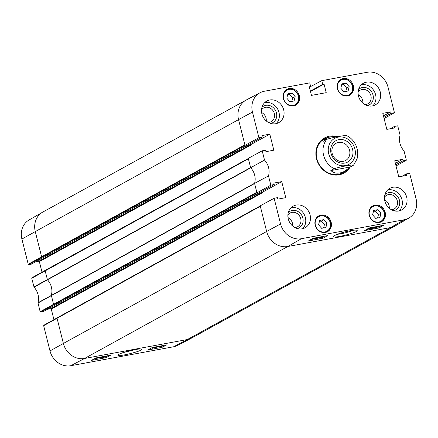 <?xml version="1.0" encoding="UTF-8"?>
<svg xmlns="http://www.w3.org/2000/svg" width="438" height="438" viewBox="0 0 438 438"><rect width="100%" height="100%" fill="white"/><g stroke="black" fill="none" stroke-linecap="round" stroke-linejoin="round"><path stroke-width="0.66" d="M349.185 86.68L348.1 91.016L343.885 91.794L340.808 88.224L341.897 83.882L346.113 83.111L349.185 86.68L346.644 88.082L343.573 84.507L341.651 84.862M346.113 83.111L343.573 84.507M345.801 91.443L346.644 88.082M380.978 213.24L379.888 217.582L375.673 218.359L372.596 214.784L373.685 210.448L377.901 209.671L380.978 213.24L378.437 214.642L375.361 211.072L373.444 211.423M377.901 209.671L375.361 211.072M377.594 218.004L378.437 214.642M314.55 238.726L312.584 239.219L314.698 238.759M316.099 237.927L313.624 238.551L316.274 237.965M315.387 238.705L311.801 239.362L315.738 237.85L316.926 237.949L315.021 238.562M311.549 239.148L311.637 239.509L311.719 239.049M313.285 238.88L312.77 238.447M317.068 237.549L316.926 237.949M315.836 238.902L320.561 236.963L315.836 238.902M322.877 236.553L320.671 237.768L322.28 237.44L319.28 238.256L322.861 236.482M322.494 236.766L322.62 237.259M319.105 237.56L319.28 238.256M377.616 226.977L380.792 226.019L377.852 226.78M377.72 227.021L380.907 226.041L377.72 227.021M376.488 227.404L382.193 225.647L376.488 227.404M376.22 227.015L376.319 227.393M381.438 225.877L381.252 226.15M373.335 227.607L376.105 227.245L374.052 228.154L370.959 228.729L374.868 227.607L372.486 227.776L375.623 226.829L376.839 226.895L373.154 227.76M375.339 226.983L375.432 227.355M370.871 228.39L370.959 228.729M371.205 228.22L371.287 228.543M372.032 227.07L372.262 227.979L372.382 227.355M376.915 226.523L376.839 226.895M370.559 228.291L367.487 229.173L370.471 227.88L371.145 227.864L370.559 228.291L370.46 227.886M368.402 228.373L371.878 227.623L367.871 229.315C366.524 229.567 366.327 229.43 367.285 228.893M318.568 237.779L319.138 237.675M322.565 237.046L323.967 236.279M322.899 238.305L308.357 240.982L313.039 238.294L327.58 235.611L322.899 238.305L322.582 237.04M378.99 227.968L364.449 230.645L369.13 227.957L383.666 225.28L378.99 227.968L378.739 226.966M352.853 230.317C349.65 231.718 345.631 232.89 340.808 233.837L337.118 234.335M350.165 230.738C341.47 232.567 335.946 234.407 333.592 236.268C331.172 239.405 360.458 231.948 356.943 230.317C356.094 229.945 353.833 230.087 350.165 230.738M310.651 86.527L321.788 80.658L367.175 72.292A18.505 16.458 -118.8 0 1 388.002 87.074L394.441 112.725L391.068 113.349L390.701 111.876L382.807 113.332L386.836 129.38L394.731 127.923L394.364 126.456L397.737 125.832L400.064 135.101A15.571 13.852 61.2 0 0 404.039 150.924L406.365 160.188L402.993 160.806L402.621 159.339L394.731 160.795L398.761 176.843L406.656 175.386L406.283 173.919L409.656 173.295L416.1 198.945A18.505 16.458 -118.8 0 1 408.917 218.031A18.505 16.458 -118.8 0 1 404.214 219.756L301.388 238.705A18.505 16.458 -118.8 0 1 280.561 223.922L274.122 198.272L260.21 205.838L266.654 231.488L280.561 223.922M367.416 105.64A9.455 8.41 61.2 0 0 372.043 92.588A9.455 8.41 61.2 0 0 358.536 89.522M358.098 92.122A7.813 6.948 -118.8 0 1 360.25 90.168A7.813 6.948 -118.8 0 1 370.099 93.655A7.813 6.948 -118.8 0 1 367.783 103.85A7.813 6.948 -118.8 0 1 365.9 104.518A7.813 6.948 -118.8 0 1 364.98 104.622M372.798 105.826A12.341 10.972 61.2 0 0 374.402 91.569A12.341 10.972 61.2 0 0 361.695 84.78A12.341 10.972 61.2 0 0 361.257 84.868M362.85 103.144A7.813 6.948 61.2 0 0 358.207 94.718M270.821 123.439A9.455 8.41 61.2 0 0 275.447 110.387A9.455 8.41 61.2 0 0 261.94 107.321M261.502 109.922A7.813 6.948 -118.8 0 1 263.654 107.967A7.813 6.948 -118.8 0 1 273.504 111.455A7.813 6.948 -118.8 0 1 271.188 121.649A7.813 6.948 -118.8 0 1 269.31 122.317A7.813 6.948 -118.8 0 1 268.385 122.421M276.203 123.626A12.341 10.972 61.2 0 0 277.812 109.369A12.341 10.972 61.2 0 0 265.099 102.58A12.341 10.972 61.2 0 0 264.661 102.673M266.255 120.943A7.813 6.948 61.2 0 0 261.612 112.517M297.216 228.532A9.455 8.41 61.2 0 0 301.842 215.48A9.455 8.41 61.2 0 0 288.341 212.414M287.897 215.014A7.813 6.948 -118.8 0 1 290.049 213.06A7.813 6.948 -118.8 0 1 299.904 216.547A7.813 6.948 -118.8 0 1 297.588 226.742A7.813 6.948 -118.8 0 1 295.705 227.41A7.813 6.948 -118.8 0 1 294.785 227.514M302.603 228.718A12.341 10.972 61.2 0 0 304.207 214.461A12.341 10.972 61.2 0 0 291.494 207.672A12.341 10.972 61.2 0 0 291.056 207.76M292.65 226.035A7.813 6.948 61.2 0 0 288.012 217.609M393.811 210.733A9.455 8.41 61.2 0 0 398.438 197.68A9.455 8.41 61.2 0 0 384.936 194.614M384.493 197.215A7.813 6.948 -118.8 0 1 386.644 195.26A7.813 6.948 -118.8 0 1 396.5 198.748A7.813 6.948 -118.8 0 1 394.184 208.942A7.813 6.948 -118.8 0 1 392.3 209.61A7.813 6.948 -118.8 0 1 391.375 209.714M399.199 210.919A12.341 10.972 61.2 0 0 400.803 196.662A12.341 10.972 61.2 0 0 388.09 189.873A12.341 10.972 61.2 0 0 387.652 189.961M389.245 208.231A7.813 6.948 61.2 0 0 384.608 199.81M392.798 187.278A12.341 10.972 -118.8 0 1 406.141 195.457A12.341 10.972 -118.8 0 1 401.728 209.95A12.341 10.972 -118.8 0 1 386.168 204.442A12.341 10.972 -118.8 0 1 389.825 188.34A12.341 10.972 -118.8 0 1 392.798 187.278M366.398 82.185A12.341 10.972 -118.8 0 1 379.746 90.365A12.341 10.972 -118.8 0 1 375.333 104.863A12.341 10.972 -118.8 0 1 359.768 99.349A12.341 10.972 -118.8 0 1 363.425 83.247A12.341 10.972 -118.8 0 1 366.398 82.185M269.808 99.99A12.341 10.972 -118.8 0 1 283.151 108.164A12.341 10.972 -118.8 0 1 278.738 122.662A12.341 10.972 -118.8 0 1 263.172 117.149A12.341 10.972 -118.8 0 1 266.835 101.047A12.341 10.972 -118.8 0 1 269.808 99.99M296.203 205.077A12.341 10.972 -118.8 0 1 309.551 213.257A12.341 10.972 -118.8 0 1 305.138 227.749A12.341 10.972 -118.8 0 1 289.573 222.241A12.341 10.972 -118.8 0 1 293.23 206.139A12.341 10.972 -118.8 0 1 296.203 205.077M289.195 88.492A9.05 8.048 -118.8 0 1 298.984 94.488A9.05 8.048 -118.8 0 1 295.749 105.12A9.05 8.048 -118.8 0 1 284.333 101.074A9.05 8.048 -118.8 0 1 287.016 89.27A9.05 8.048 -118.8 0 1 289.195 88.492M343.206 78.539A9.05 8.048 -118.8 0 1 352.995 84.534A9.05 8.048 -118.8 0 1 349.754 95.166A9.05 8.048 -118.8 0 1 338.344 91.126A9.05 8.048 -118.8 0 1 341.027 79.316A9.05 8.048 -118.8 0 1 343.206 78.539M374.994 205.104A9.05 8.048 -118.8 0 1 384.783 211.1A9.05 8.048 -118.8 0 1 381.547 221.727A9.05 8.048 -118.8 0 1 370.132 217.686A9.05 8.048 -118.8 0 1 372.815 205.876A9.05 8.048 -118.8 0 1 374.994 205.104M320.988 215.053A9.05 8.048 -118.8 0 1 330.772 221.048A9.05 8.048 -118.8 0 1 327.536 231.68A9.05 8.048 -118.8 0 1 316.121 227.64A9.05 8.048 -118.8 0 1 318.804 215.83A9.05 8.048 -118.8 0 1 320.988 215.053M347.246 169.588A19.387 17.246 -118.8 0 1 343.354 172.638A19.387 17.246 -118.8 0 1 318.897 163.976A19.387 17.246 -118.8 0 1 324.646 138.671A19.387 17.246 -118.8 0 1 329.316 137.006A19.387 17.246 -118.8 0 1 330.821 136.804M337.375 136.596A20.093 17.87 61.2 0 0 329.425 136.174A20.093 17.87 61.2 0 0 319.658 165.81A20.093 17.87 61.2 0 0 350.154 167.048M321.788 80.658L322.707 84.326L324.06 84.08L326.217 92.664L311.467 95.385L309.31 86.795L310.657 86.549L309.737 82.881L264.349 91.241A18.505 16.458 -118.8 0 0 260.139 92.697L246.353 99.952A18.801 16.721 -118.8 0 0 246.101 100.083A18.801 16.721 -118.8 0 0 238.557 119.618L252.463 112.051A18.505 16.458 -118.8 0 1 260.139 92.697M258.907 137.702L262.28 137.083L31.301 264.158L28.76 264.629L258.907 137.702L252.463 112.051M262.28 137.083L261.908 135.61L269.803 134.159L273.832 150.201L265.937 151.657L265.57 150.19L262.198 150.809L248.291 158.375L250.64 167.721L264.525 160.078L262.198 150.809M270.826 185.164L274.199 184.54L43.22 311.621L40.679 312.091L270.826 185.164L268.499 175.895A15.571 13.852 61.2 0 0 264.525 160.078M274.199 184.54L273.832 183.073L281.727 181.617L285.757 197.664L277.862 199.12L277.495 197.648L274.122 198.272M251.094 144.978A0.471 0.416 61.2 0 0 250.563 144.6L38.823 261.234A0.471 0.416 -118.8 0 1 39.354 261.612L251.094 144.978L250.979 144.524L250.563 144.6M263.019 192.435A0.471 0.416 61.2 0 0 262.488 192.063L50.748 308.697A0.471 0.416 -118.8 0 1 51.273 309.075L263.019 192.435L262.904 191.986L262.488 192.063M406.283 173.919L402.089 176.229M406.365 160.188L396.023 165.958M402.993 160.806L395.738 164.803M402.621 159.339L395.366 163.336M391.068 113.349L383.814 117.346M390.701 111.876L383.447 115.873M394.441 112.725L384.104 118.495M244.995 145.268L238.557 119.618L35.281 231.587A18.801 16.721 -118.8 0 1 42.585 212.195A18.801 16.721 -118.8 0 1 42.831 212.052L246.101 100.083M310.657 86.549L309.42 87.233M324.06 84.08L310.504 91.547M256.92 192.725L254.571 183.38L268.499 175.895M281.727 181.617L262.904 191.986M53.923 319.62L51.273 309.075M50.748 308.697L47.474 309.299M254.571 183.38A15.275 13.583 61.2 0 0 254.604 183.259A15.275 13.583 61.2 0 0 250.728 167.82A15.275 13.583 61.2 0 0 250.64 167.721M152.03 347.652L152.205 348.363L154.422 347.192L152.473 347.695L153.919 347.23M155.342 346.967L152.205 348.363M159.049 346.288L154.521 347.953L158.436 346.398M154.4 347.465L154.521 347.953M162.591 345.631L160.921 345.943M158.945 346.836L161.458 346.381L158.813 346.962M163.456 345.472L161.803 346.064L162.252 346.234L159.344 347.06L158.162 346.984L160.062 346.102M161.803 346.064L162.252 346.234M157.735 346.244L157.959 347.153L158.08 346.672M160.073 346.387L159.684 346.168M95.095 358.432L97.526 357.912L94.329 358.842M98.725 357.403L97.964 358.038L93.918 359.05M95.484 358.224L98.758 357.545M99.191 357.676L99.147 357.961M101.364 356.915L100.379 357.331L102.755 357.151L101.594 357.594L98.402 358.027L102.092 357.167M101.862 357.134L99.136 357.687L100.62 357.052M99.054 357.342L99.136 357.687M102.903 356.631L102.755 357.151M107.699 355.749L104.77 357.025L104.096 357.047L106.122 356.039M108.553 355.596L104.485 357.178L103.357 357.282L103.072 356.329M103.357 357.282L105.279 356.193M151.647 347.849L152.057 347.777M147.507 350.033L152.238 347.542L166.774 344.865L162.049 347.356L147.507 350.033M162.049 347.356L161.814 346.42M91.416 360.37L96.146 357.879L110.688 355.196L105.958 357.693L91.416 360.37M105.958 357.693L105.761 356.888M136.213 349.393L122.854 352.689M134.712 349.65C125.887 351.484 120.319 353.252 117.997 354.961C115.785 357.726 144.754 350.564 141.507 349.152C140.713 348.818 138.446 348.982 134.712 349.65M57.143 317.846L43.86 325.237L43.669 325.724L49.998 350.926A18.505 16.458 61.2 0 0 70.825 365.708L173.651 346.759A18.505 16.458 61.2 0 0 177.861 345.303L191.647 338.048A18.801 16.721 -118.8 0 1 187.371 339.527L390.641 227.557L287.815 246.506L301.388 238.705M45.223 270.388L31.936 277.78L31.75 278.267L34.049 287.175A15.571 13.852 -118.8 0 1 37.969 302.784L40.154 311.714L40.679 312.091M42.004 272.162L39.354 261.612M38.823 261.234L35.555 261.836M42.585 212.195L29.083 219.969A18.505 16.458 61.2 0 0 21.9 239.055L28.229 264.251L28.76 264.629M269.803 134.159L250.979 144.524M322.707 84.326L310.394 91.109M394.364 126.456L390.17 128.767M323.89 219.624L326.967 223.194L325.877 227.536L321.662 228.308L318.59 224.738L319.68 220.402L323.89 219.624L321.35 221.02L319.433 221.376M323.583 227.957L324.427 224.595L321.35 221.02M326.967 223.194L324.427 224.595M292.102 93.059L295.179 96.634L294.09 100.97L289.874 101.747L286.797 98.178L287.886 93.836L292.102 93.059L289.562 94.46L287.64 94.816M291.79 101.392L292.639 98.03L289.562 94.46M295.179 96.634L292.639 98.03M338.492 142.405A9.844 8.755 -118.8 0 1 349.135 148.925A9.844 8.755 -118.8 0 1 345.615 160.489A9.844 8.755 -118.8 0 1 333.203 156.092A9.844 8.755 -118.8 0 1 336.121 143.248A9.844 8.755 -118.8 0 1 338.492 142.405M338.864 139.629A12.193 10.846 61.2 0 0 333.948 158.934A12.193 10.846 61.2 0 0 352.617 155.495A12.193 10.846 61.2 0 0 338.864 139.629M346.206 135.758C345.204 135.074 332.579 137.401 326.83 139.328L323.447 141.195L326.649 138.238C329.611 136.661 333.417 136.141 338.07 136.678M350.197 167.004L344.794 171.176C339.368 173.995 334.709 173.798 330.827 170.574L334.21 168.707C339.954 166.779 352.585 164.453 353.586 165.137L350.197 167.004L330.827 170.574M346.359 135.512C353.915 138.654 359.976 149.134 356.965 159.093L353.586 165.137M347.027 95.473A8.344 7.419 -118.8 0 1 337.621 84.616A8.344 7.419 -118.8 0 1 350.395 82.262A8.344 7.419 -118.8 0 1 347.027 95.473M346.923 96.031A8.815 7.84 61.2 0 0 346.956 96.026A8.815 7.84 61.2 0 0 349.081 95.27A8.815 7.84 61.2 0 0 351.692 83.773A8.815 7.84 61.2 0 0 340.572 79.831A8.815 7.84 61.2 0 0 338.782 81.244M378.821 222.033A8.344 7.419 -118.8 0 1 369.409 211.176A8.344 7.419 -118.8 0 1 382.182 208.822A8.344 7.419 -118.8 0 1 378.821 222.033M378.717 222.597A8.815 7.84 61.2 0 0 378.744 222.592A8.815 7.84 61.2 0 0 380.868 221.836A8.815 7.84 61.2 0 0 383.48 210.333A8.815 7.84 61.2 0 0 372.366 206.397A8.815 7.84 61.2 0 0 370.57 207.809M314.249 238.305L314.331 238.633M377.173 226.473L377.277 226.884M373.932 227.355L374.019 227.716M369.059 228.28L369.212 228.888M368.068 228.751L368.166 229.151M408.917 218.031L395.415 225.805A18.801 16.721 -118.8 0 1 395.169 225.948A18.801 16.721 -118.8 0 1 390.641 227.557L404.214 219.756M54.06 304.618L53.535 304.246L51.334 295.228A15.275 13.583 61.2 0 0 47.457 279.789L45.13 270.799L45.317 270.312L248.324 158.507M173.651 346.759L187.371 339.527L84.545 358.476L287.815 246.506A18.801 16.721 -118.8 0 1 266.654 231.488L63.384 343.458L57.055 318.256L260.325 206.287M37.969 302.784L254.604 183.259M34.049 287.175L250.728 167.82M33.929 286.95L250.607 167.595M31.75 278.267L248.406 158.83M42.141 257.161L41.61 256.783L244.886 144.814M28.229 264.251L41.61 256.783L35.281 231.587L21.9 239.055M395.169 225.948L191.899 337.917A18.801 16.721 -118.8 0 1 191.647 338.048M70.825 365.708L84.545 358.476A18.801 16.721 -118.8 0 1 63.384 343.458L49.998 350.926M43.669 325.724L57.055 318.256L57.236 317.774L260.243 205.969M40.154 311.714L256.805 192.277M37.969 303.03L254.604 183.511M159.558 346.606L159.635 346.912M99.809 357.578L99.897 357.923M107.091 355.859L107.168 356.187M104.677 356.647L104.77 357.025M103.817 356.466L103.899 356.789M324.81 231.987A8.344 7.419 -118.8 0 1 315.404 221.13A8.344 7.419 -118.8 0 1 328.171 218.776A8.344 7.419 -118.8 0 1 324.81 231.987M324.706 232.545A8.815 7.84 61.2 0 0 324.733 232.54A8.815 7.84 61.2 0 0 326.858 231.784A8.815 7.84 61.2 0 0 329.475 220.287A8.815 7.84 61.2 0 0 318.355 216.35A8.815 7.84 61.2 0 0 316.559 217.763M293.022 105.427A8.344 7.419 -118.8 0 1 283.61 94.564A8.344 7.419 -118.8 0 1 296.384 92.215A8.344 7.419 -118.8 0 1 293.022 105.427M292.918 105.985A8.815 7.84 61.2 0 0 292.945 105.98A8.815 7.84 61.2 0 0 295.07 105.224A8.815 7.84 61.2 0 0 297.681 93.721A8.815 7.84 61.2 0 0 286.567 89.785A8.815 7.84 61.2 0 0 284.771 91.197M328.724 153.765A14.804 13.167 -118.8 0 1 345.254 137.817A14.804 13.167 -118.8 0 1 351.451 162.476A14.804 13.167 -118.8 0 1 328.724 153.765M334.21 168.707A18.801 16.721 -118.8 0 1 323.594 155.293A18.801 16.721 -118.8 0 1 326.83 139.328M348.046 95.84L349.081 95.27C351.824 93.601 353.099 91.011 352.902 87.507C353.466 83.346 346.212 76.36 340.572 79.831L339.543 80.4M379.839 222.4L380.868 221.836C383.611 220.161 384.887 217.576 384.69 214.072C385.254 209.906 378.005 202.925 372.366 206.397L371.331 206.966M312.65 238.863L312.573 238.562M248.592 158.337L45.322 270.306M260.511 205.8L43.855 325.237M260.199 192.123L43.335 311.582M45.317 270.312L31.936 277.78M248.275 144.66L31.416 264.119M325.828 232.354L326.858 231.784C329.6 230.114 330.876 227.525 330.685 224.021C331.243 219.86 323.994 212.873 318.355 216.35L317.326 216.914M294.035 105.793L295.07 105.224C297.813 103.554 299.088 100.964 298.891 97.46C299.455 93.299 292.206 86.313 286.567 89.785L285.532 90.354M326.649 138.238L321.24 141.217M344.794 171.176L339.379 174.154"/></g></svg>
